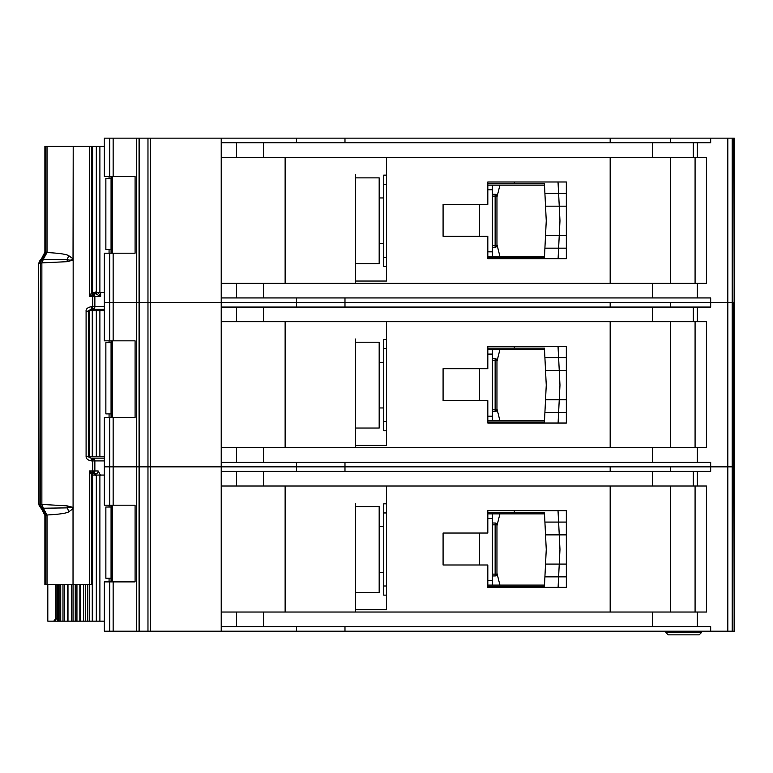 <?xml version="1.0" encoding="UTF-8"?>
<svg xmlns="http://www.w3.org/2000/svg" width="773" height="773" viewBox="0 0 773 773"><rect width="100%" height="100%" fill="white"/><g stroke="black" fill="none" stroke-linecap="round" stroke-linejoin="round"><path stroke-width="1.16" d="M91.175 309.345L91.523 306.61C87.62 307.451 85.813 308.978 86.093 311.171L88.489 311.171C87.649 311.113 88.547 310.504 91.175 309.345L92.412 309.345L92.76 306.61L94.866 306.61L94.866 296.561A2.734 2.464 -90 0 0 93.175 293.962L89.407 296.561L91.668 292.484L91.668 146.812L89.407 146.368L99.891 146.368L99.891 292.455L91.91 292.455M111.051 249.544L105.862 249.544L105.862 178.331L111.051 178.331M109.07 178.331L109.07 176.505M109.07 253.196L109.07 249.544M99.891 292.455L104.355 292.455M104.355 146.368L99.891 146.368M92.267 292.455L92.267 146.368M514.306 258.675L514.306 257.767L487.821 257.767L487.831 256.394L544.501 256.394M544.501 185.172L487.821 185.172L487.821 183.81L514.306 183.81L514.306 181.984M514.306 257.767L544.434 257.767L544.907 248.172L558.618 248.172L558.096 258.675L566.348 258.675L566.338 181.984L487.821 181.984L487.821 204.352L443.084 204.352L443.084 236.306L487.821 236.306L487.821 258.675L558.096 258.675M558.009 181.984L566.338 181.984L558.009 181.984L558.618 193.395L544.907 193.395L544.434 183.81L532.568 183.81M544.685 188.825L544.434 183.81L514.306 183.81M532.568 257.767L544.434 257.767L544.685 252.742M558.396 252.742L558.116 258.433M559.942 221.455L559.256 235.388L545.535 235.388L546.26 220.788L545.535 206.178L559.256 206.178L559.942 220.112A13.692 13.692 0 0 1 559.942 221.455M566.348 248.172L544.907 248.172L545.535 235.388M566.338 206.178L559.256 206.178L558.618 193.395L544.907 193.395L545.535 206.178M558.116 183.133L558.396 188.825M558.618 193.395L566.338 193.395M558.618 248.172L559.256 235.388L566.348 235.388M492.391 196.129L495.135 196.129L495.135 194.303A1.826 1.826 0 0 1 496.962 196.129L496.962 245.437L495.135 245.437L495.135 196.129L496.421 196.129A1.826 1.295 -90 0 0 495.135 194.303L492.391 194.303M492.391 247.263L495.135 247.263A1.826 1.826 0 0 0 496.421 246.732A1.826 1.826 -135 0 0 496.962 245.437M495.135 247.263L495.135 245.437L496.421 246.732M386.481 184.264L383.737 184.264L383.737 266.434L386.481 266.434M383.737 184.264L383.737 175.133L386.481 175.133M492.391 185.172L492.391 256.394M487.821 251.824L492.391 251.824M492.391 189.743L487.821 189.743M383.737 257.303L386.481 257.303M496.962 197.057L499.918 185.172M496.962 244.51L499.918 256.394M379.176 177.867L379.176 263.699L355.435 263.699L355.435 265.98L355.435 174.679L355.435 177.867L379.176 177.867M734.35 138.154L734.35 302.504L734.35 138.154L734.35 302.504L734.35 138.154L734.35 175.587L734.35 138.154L727.818 138.154L727.818 302.504L670.433 302.504L670.433 307.065M610.177 307.065L610.177 302.504L104.355 302.504L104.355 340.845L135.101 340.845L135.101 417.546L104.355 417.546L104.355 505.194L135.101 505.194L135.101 581.885L104.355 581.885L104.355 631.193L727.818 631.193L727.818 466.844L670.433 466.844L670.433 471.414M734.041 138.154L734.35 302.504L727.818 302.504L727.818 466.844L710.677 466.844L710.677 471.414L221.223 471.414L221.223 612.023L706.445 612.023L706.445 486.024L221.223 486.024L221.223 466.844L104.355 466.844L109.737 466.844L109.737 505.194M610.177 142.715L610.177 138.154L221.223 138.154L221.223 283.324L706.445 283.324L706.445 157.325L221.223 157.325L221.223 142.715L710.677 142.715L710.677 138.154L670.433 138.154L670.433 142.715M670.433 283.324L670.433 157.325M221.223 138.154L104.355 138.154L104.355 176.505L135.101 176.505L135.101 253.196L104.355 253.196L104.355 302.504L109.737 302.504L109.737 340.845M136.348 138.154L136.348 631.193M355.435 177.867L355.435 281.043L386.481 281.043L386.481 157.325M610.177 157.325L610.177 283.324M344.98 138.154L344.98 142.715M296.494 138.154L296.494 142.715M221.223 283.324L221.223 321.674L221.223 307.065L710.677 307.065L710.677 302.504L344.98 302.504L344.98 307.065M610.177 138.154L670.433 138.154M727.818 138.154L710.677 138.154M296.494 297.934L296.494 307.065M734.35 631.193L734.35 466.844L734.35 631.193L734.35 466.844L734.35 631.193L734.041 466.844L732.949 466.844L734.35 466.844L734.35 302.504L734.041 466.844L734.041 302.504L710.677 302.504L710.677 297.934L221.223 297.934M344.98 297.934L344.98 302.504L109.737 302.504L109.737 253.196M285.131 283.324L285.131 157.325M355.435 283.324L355.435 263.699M487.831 257.767L487.831 256.394M487.821 185.172L487.821 183.81M695.082 157.325L695.082 283.324M355.435 428.039L355.435 339.018L355.435 342.217L379.176 342.217L379.176 428.039L355.435 428.039L355.435 445.393L386.481 445.393L386.481 321.674M610.177 471.414L610.177 466.844L109.737 466.844L109.737 417.546M732.949 138.154L732.949 466.844L727.818 466.844L732.195 466.844L732.195 631.193L727.818 631.193M221.223 447.673L706.445 447.673L706.445 321.674L221.223 321.674L221.223 466.844L296.494 466.844L296.494 471.414M670.433 447.673L670.433 321.674M487.821 400.656L487.821 423.024L566.348 423.024L566.338 346.323L487.821 346.323L487.821 368.692L443.084 368.692L443.084 400.656L487.821 400.656M610.177 321.674L610.177 447.673M296.494 462.283L296.494 466.844L344.98 466.844L344.98 471.414M344.98 462.283L344.98 466.844L710.677 466.844L710.677 462.283L221.223 462.283M285.131 447.673L285.131 321.674M355.435 342.217L355.435 447.673M514.306 423.024L514.306 422.106L487.821 422.106L487.831 420.734L544.501 420.734M544.501 349.522L487.821 349.522L487.821 348.15L514.306 348.15L514.306 346.323M558.009 346.323L566.338 346.323L558.009 346.323L558.618 357.735L544.907 357.735L545.535 370.518L559.256 370.518L559.942 384.452A13.692 13.692 0 0 1 559.942 385.804L559.256 399.738L545.535 399.738L546.26 385.128L545.535 370.518M566.348 423.024L558.096 423.024L566.348 423.024M487.831 422.106L487.831 420.734M487.821 349.522L487.821 348.15M695.082 321.674L695.082 447.673M492.391 360.479L495.135 360.479L495.135 358.653A1.826 1.826 0 0 1 496.962 360.479L496.962 409.787L495.135 409.787L495.135 360.479L496.421 360.479A1.826 1.295 -90 0 0 495.135 358.653L492.391 358.653M492.391 411.613L495.135 411.613A1.826 1.826 0 0 0 496.421 411.072A1.826 1.826 -135 0 0 496.962 409.787M495.135 411.613L495.135 409.787L496.421 411.072M386.481 348.613L383.737 348.613L383.737 430.783L386.481 430.783M383.737 348.613L383.737 339.482L386.481 339.482M492.391 349.522L492.391 420.734M487.821 416.174L492.391 416.174M492.391 354.092L487.821 354.092M383.737 421.652L386.481 421.652M496.962 361.406L499.918 349.522M496.962 408.859L499.918 420.734M514.306 422.106L544.434 422.106L544.907 412.521L558.618 412.521L558.096 423.024M566.338 370.518L559.256 370.518L558.618 357.735L544.907 357.735L544.434 348.15L532.568 348.15M544.685 353.174L544.434 348.15L514.306 348.15M532.568 422.106L544.434 422.106L544.685 417.091M558.396 417.091L558.116 422.783M566.348 412.521L544.907 412.521L545.535 399.738M558.116 347.473L558.396 353.174M558.618 357.735L566.338 357.735M558.618 412.521L559.256 399.738L566.348 399.738M88.576 310.717L99.891 310.717L99.891 456.804L88.576 456.804M111.051 413.893L105.862 413.893L105.862 342.671L111.051 342.671M109.07 342.671L109.07 340.845M109.07 417.546L109.07 413.893M99.891 456.804L104.355 456.804M104.355 310.717L99.891 310.717M92.267 456.804L92.267 310.717M91.91 475.066L99.891 475.066L99.891 621.154L85.33 621.154L85.33 584.63M111.051 578.233L105.862 578.233L105.862 507.02L111.051 507.02M109.07 507.02L109.07 505.194M109.07 581.885L109.07 578.233M99.891 621.154L104.355 621.154M104.355 475.066L99.891 475.066M92.267 621.154L92.267 475.066M79.938 621.154L85.33 621.154M79.861 584.63L79.861 621.154L73.039 621.154L73.203 146.368L73.029 258.771L68.623 255.602C66.043 254.172 58.835 253.158 47.018 252.539L47.027 146.368L45.762 146.368L45.762 252.404L42.215 259.438L41.868 263.091L42.438 259.284L43.22 259.399L42.186 262.868L67.019 261.68L73.193 260.105M67.647 621.154L73.039 621.154M67.56 584.63L67.56 621.154L60.719 621.154L60.719 584.63M57.637 584.63L57.637 621.154L60.719 621.154M514.306 587.364L514.306 586.456L487.821 586.456L487.831 585.084L544.501 585.084M544.501 513.871L487.821 513.871L487.821 512.499L514.306 512.499L514.306 510.673M514.306 586.456L544.434 586.456L544.907 576.871L558.618 576.871L558.096 587.364L566.348 587.364L566.338 510.673L487.821 510.673L487.821 533.041L443.084 533.041L443.084 564.995L487.821 564.995L487.821 587.364L558.096 587.364M558.009 510.673L566.338 510.673L558.009 510.673L558.618 522.084L544.907 522.084L544.434 512.499L532.568 512.499M544.685 517.524L544.434 512.499L514.306 512.499M532.568 586.456L544.434 586.456L544.685 581.431M558.396 581.431L558.116 587.132M559.942 550.154L559.256 564.087L545.535 564.087L546.26 549.477L545.535 534.868L559.256 534.868L559.942 548.801A13.692 13.692 0 0 1 559.942 550.154M566.348 576.871L544.907 576.871L545.535 564.087M566.338 534.868L559.256 534.868L558.618 522.084L544.907 522.084L545.535 534.868M558.116 511.823L558.396 517.524M558.618 522.084L566.338 522.084M558.618 576.871L559.256 564.087L566.348 564.087M492.391 524.828L495.135 524.828L495.135 523.002A1.826 1.826 0 0 1 496.962 524.828L496.962 574.126L495.135 574.126L495.135 524.828L496.421 524.828A1.826 1.295 -90 0 0 495.135 523.002L492.391 523.002M492.391 575.953L495.135 575.953A1.826 1.826 0 0 0 496.421 575.421A1.826 1.826 -135 0 0 496.962 574.126M495.135 575.953L495.135 574.126L496.421 575.421M386.481 512.953L383.737 512.953L383.737 595.133L386.481 595.133M383.737 512.953L383.737 503.822L386.481 503.822M492.391 513.871L492.391 585.084M487.821 580.523L492.391 580.523M492.391 518.432L487.821 518.432M383.737 586.002L386.481 586.002M496.962 525.756L499.918 513.871M496.962 573.199L499.918 585.084M379.176 506.566L379.176 592.389L355.435 592.389L355.435 594.669L355.435 503.368L355.435 506.566L379.176 506.566M734.041 631.193L732.195 631.193M670.433 612.023L670.433 486.024M355.435 506.566L355.435 609.733L386.481 609.733L386.481 486.024M610.177 486.024L610.177 612.023M221.223 612.023L221.223 631.193M732.949 631.193L732.949 466.844L732.195 466.844L732.195 138.154M296.494 626.632L296.494 631.193M710.677 631.193L710.677 626.632L221.223 626.632M344.98 626.632L344.98 631.193M285.131 612.023L285.131 486.024M355.435 612.023L355.435 592.389M487.831 586.456L487.831 585.084M487.821 513.871L487.821 512.499M695.082 486.024L695.082 612.023M665.872 632.527L668.191 634.846L699.159 634.846L701.478 632.527L701.478 631.193L701.478 632.527L665.872 632.527L665.872 631.193M699.159 634.846L701.478 632.527M91.301 474.342L89.407 470.96L89.407 584.63L90.808 584.63L91.668 584.185L91.301 474.342L92.644 472.989L93.175 473.559A2.734 2.464 -90 0 0 94.866 470.96L94.866 460.911L92.76 460.911L92.412 458.176L91.156 458.176L91.523 460.911L92.76 460.911L92.76 470.96L89.407 470.96L92.644 472.989L92.76 470.96L98.181 470.96A2.734 2.358 -90 0 1 95.823 473.694L93.968 473.694M98.045 292.455L100.635 296.561L92.76 296.561L92.644 294.532M73.193 507.417L67.019 505.842L41.868 504.431L42.438 508.238L67.319 507.871C69.995 507.02 71.899 507.31 73.029 508.75L73.203 508.75M68.623 511.919L73.029 508.75L73.029 584.63L47.027 584.63L47.018 514.982L45.762 515.118L41.926 507.349L42.186 504.653L43.22 508.122L47.018 514.982C58.835 514.364 66.043 513.349 68.623 511.919L67.019 505.842M39.616 506.576L38.679 503.242L38.65 264.279L39.056 262.405L38.679 264.279L44.911 252.133L44.892 146.368L45.762 146.368M40.901 259.438L42.215 259.438A4.561 4.541 90 0 0 40.399 263.091L39.085 263.091L39.616 260.936M94.577 473.888A1.826 1.382 -90 0 1 95.301 475.066M57.637 621.154L47.81 621.154L47.81 584.63M47.027 146.368L73.029 146.368M73.203 146.368L89.407 146.368L89.407 296.561L92.76 296.561L92.76 306.61L91.523 306.61M55.878 584.63L55.878 618.41L53.752 621.154M100.635 292.455L100.635 296.561L95.929 293.827L93.204 293.827L91.89 292.184L91.803 147.121L91.803 292.358L93.175 293.962L96.21 293.827M86.093 311.171L86.093 456.35C86.035 458.756 87.842 460.273 91.523 460.911M89.407 584.63L73.203 584.63M47.027 584.63L44.892 584.63L44.911 515.388L45.655 515.639L44.911 515.388L41.23 508.286M104.355 458.176L91.175 458.176C88.566 457.065 87.668 456.457 88.489 456.35L88.489 311.171M67.019 261.68L67.319 259.651C69.995 260.501 71.899 260.211 73.029 258.771L73.203 258.771M68.623 255.602L67.319 259.651L43.22 259.399L47.018 252.539L45.762 252.404M104.355 309.345L92.412 309.345A2.734 2.464 -90 0 0 94.151 308.543A2.734 0.85 -138.1 0 1 92.712 307.925M44.892 584.63L44.892 515.427C46.158 515.417 41.423 506.924 40.998 508.17L39.21 505.619L38.679 503.242M91.301 293.189L92.644 294.542M93.011 473.405L91.668 475.037L91.803 583.886L91.89 475.337L93.204 473.694L91.803 475.163A1.826 1.701 127.3 0 1 93.089 473.482M45.655 251.882L44.911 252.133L45.655 251.882M40.901 508.083L39.085 504.431L40.399 504.431A4.561 4.541 90 0 0 42.215 508.083L40.901 508.083M45.762 515.118L44.911 515.388M96.954 473.694L95.823 473.694L96.287 475.521M95.533 475.066A1.826 1.826 -90 0 0 93.775 473.694L92.847 473.694M93.089 294.04A1.826 1.701 52.7 0 1 91.803 292.358L93.011 294.117M95.591 292.001L93.765 293.827L96.954 293.827M93.204 293.827L93.968 293.827M95.533 292.455A1.826 1.826 -90 0 1 93.775 293.827L94.654 293.827A1.826 1.382 90 0 0 95.987 292.455M100.635 475.521L98.181 470.96M95.301 292.455A1.826 1.382 -90 0 1 94.577 293.634M42.766 259.255L42.766 259.255A4.561 4.213 98.5 0 0 41.926 260.172M111.061 253.196L111.061 176.505L111.051 253.196M112.278 176.505L112.278 253.196M96.316 146.368L96.316 292.455M92.596 146.368L92.596 292.455M479.608 236.306L479.608 204.352M492.391 245.437L495.135 245.437M496.421 196.129L496.962 196.129M113.148 138.154L113.148 176.505M113.148 253.196L113.148 340.845M109.737 138.154L109.737 176.505M150.387 138.154L150.387 631.193M147.972 138.154L147.972 631.193M139.391 138.154L139.391 631.193M139.063 138.154L139.063 631.193M727.789 138.154L727.789 631.193M697.294 157.325L697.294 142.715M697.294 283.324L697.294 297.934M236.548 283.324L236.548 297.934M263.525 283.324L263.525 297.934M652.412 283.324L652.412 297.934M693.284 157.325L693.284 142.715M652.412 157.325L652.412 142.715M263.525 157.325L263.525 142.715M236.548 157.325L236.548 142.715M113.148 417.546L113.148 505.194M697.294 321.674L697.294 307.065M697.294 447.673L697.294 462.283M236.548 447.673L236.548 462.283M263.525 447.673L263.525 462.283M652.412 447.673L652.412 462.283M693.284 321.674L693.284 307.065M652.412 321.674L652.412 307.065M263.525 321.674L263.525 307.065M236.548 321.674L236.548 307.065M479.608 400.656L479.608 368.692M492.391 409.787L495.135 409.787M496.421 360.479L496.962 360.479M111.061 417.546L111.061 340.845L111.051 417.546M112.278 340.845L112.278 417.546M96.316 310.717L96.316 456.804M92.596 310.717L92.596 456.804M89.243 456.804L89.243 310.717M111.061 581.885L111.061 505.194L111.051 581.885M112.278 505.194L112.278 581.885M96.316 475.066L96.316 621.154M92.596 475.066L92.596 621.154M58.7 621.154L58.7 584.63M59.067 621.154L59.067 584.63M62.98 584.63L62.98 621.154M89.243 621.154L89.243 584.63M64.632 584.63L64.632 621.154M87.591 621.154L87.591 584.63M83.677 584.63L83.677 621.154M80.286 584.63L80.286 621.154M67.985 621.154L67.985 584.63M71.367 621.154L71.367 584.63M75.261 584.63L75.261 621.154M76.942 621.154L76.942 584.63M479.608 564.995L479.608 533.041M492.391 574.126L495.135 574.126M496.421 524.828L496.962 524.828M113.148 581.885L113.148 631.193M109.737 581.885L109.737 631.193M697.294 486.024L697.294 471.414M697.294 612.023L697.294 626.632M236.548 612.023L236.548 626.632M263.525 612.023L263.525 626.632M652.412 612.023L652.412 626.632M693.284 486.024L693.284 471.414M652.412 486.024L652.412 471.414M263.525 486.024L263.525 471.414M236.548 486.024L236.548 471.414M94.006 470.96A2.734 1.594 90 0 1 93.06 473.453M104.355 460.911L94.866 460.911A2.734 2.464 -90 0 0 94.151 458.978A2.734 0.85 138.1 0 0 92.712 459.597M94.006 296.561A2.734 1.594 -90 0 0 93.06 294.069M42.766 508.267A4.561 4.213 -98.5 0 1 41.926 507.349M53.946 621.154A2.734 2.251 -90 0 0 56.187 618.41L55.878 618.41M57.637 618.41L56.187 618.41L56.187 584.63M87.822 456.35L86.093 456.35M41.868 504.431L41.868 263.091L40.399 263.091L40.399 504.431L41.868 504.431M44.911 252.133L47.027 252.133M39.056 505.117L38.679 264.279M45.762 584.63L45.762 515.388L47.027 515.388M94.151 458.978A2.734 2.464 -90 0 0 92.412 458.176M94.151 308.543A2.734 2.464 -90 0 0 94.866 306.61L104.355 306.61M95.987 475.066A1.826 1.382 90 0 0 94.654 473.694M95.929 293.827A1.826 0.976 90 0 0 96.867 292.455M96.239 292.455A1.826 1.382 -90 0 1 94.905 293.827M112.211 176.505L112.211 253.196M379.176 197.956L383.737 197.956M379.176 243.611L383.737 243.611M379.176 362.305L383.737 362.305M379.176 407.96L383.737 407.96M112.211 340.845L112.211 417.546M112.211 505.194L112.211 581.885M379.176 526.655L383.737 526.655M379.176 572.3L383.737 572.3M44.892 146.368L44.892 252.095C43.104 257.515 41.81 259.941 40.998 259.351L39.056 262.405M95.591 475.521L93.765 473.694"/></g></svg>
